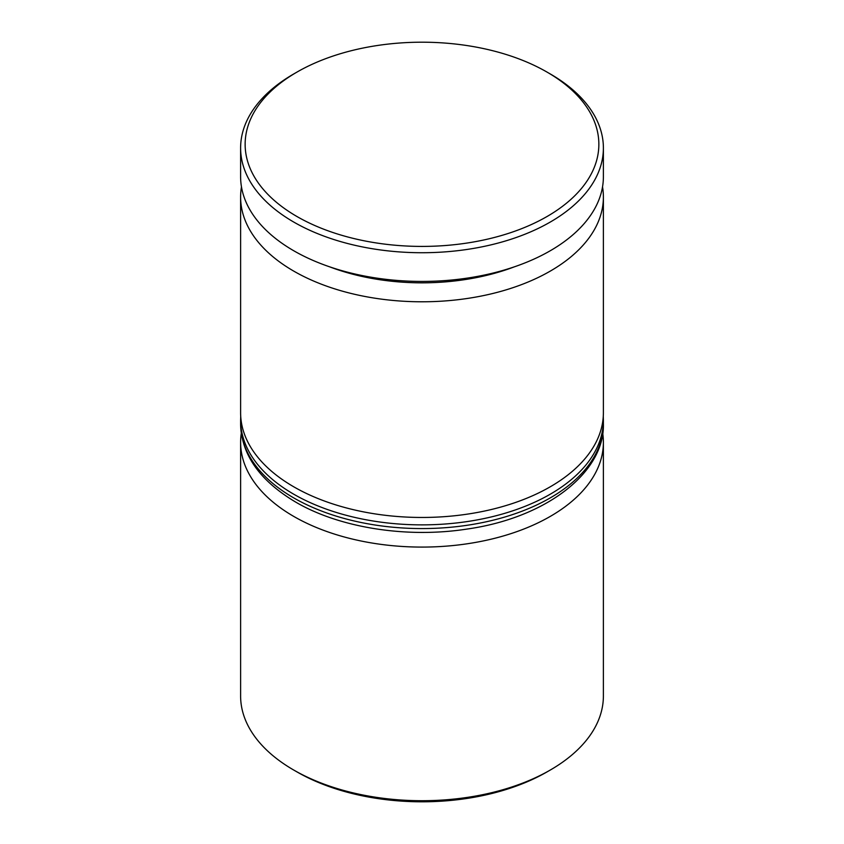 <?xml version="1.0" encoding="UTF-8"?>
<svg xmlns="http://www.w3.org/2000/svg" width="844" height="844" viewBox="0 0 844 844"><rect width="100%" height="100%" fill="white"/><g stroke="black" fill="none" stroke-linecap="round" stroke-linejoin="round"><path stroke-width="1.27" d="M329.709 266.862A167.787 96.87 0 0 0 514.291 266.862M602.532 186.883A181.386 104.719 180 0 1 603.386 197.063A181.386 104.719 180 0 1 491.419 293.817A181.386 104.719 180 0 1 293.744 271.114A181.386 104.719 180 0 1 240.614 197.063A181.386 104.719 180 0 1 241.468 186.883M602.711 433.331A181.386 104.719 180 0 1 603.386 442.361A181.386 104.719 180 0 1 491.419 539.116A181.386 104.719 180 0 1 293.744 516.412A181.386 104.719 180 0 1 240.614 442.361A181.386 104.719 180 0 1 241.289 433.331M550.267 770.044L547.06 771.891A176.85 102.103 180 0 1 296.94 771.891L293.744 770.044A181.386 104.719 0 0 0 550.267 770.044A181.386 104.719 0 0 0 603.386 695.994L603.386 442.361M296.94 216.507A176.85 102.103 0 0 0 547.049 216.507A176.85 102.103 0 0 0 547.06 72.109L550.256 73.955A181.386 104.719 180 0 1 550.267 73.955A181.386 104.719 180 0 1 603.386 148.006A181.386 104.719 180 0 1 491.419 244.76A181.386 104.719 180 0 1 293.744 222.056A181.386 104.719 180 0 1 240.614 148.006A181.386 104.719 180 0 1 293.733 73.955L296.94 72.109A176.85 102.103 0 0 0 296.94 216.507M240.614 197.063L240.614 412.748A181.386 104.719 0 0 0 293.744 486.798A181.386 104.719 0 0 0 491.419 509.491A181.386 104.719 0 0 0 603.386 412.748L603.386 197.063M240.614 148.006L240.614 176.702A181.386 104.719 0 0 0 293.744 250.752A181.386 104.719 0 0 0 491.419 273.456A181.386 104.719 0 0 0 603.386 176.702L603.386 148.006M296.94 771.891L293.733 770.044A181.386 104.719 0 0 0 293.744 770.044M550.267 73.955L547.06 72.109A176.85 102.103 0 0 0 296.94 72.109M240.614 442.361L240.614 695.994A181.386 104.719 0 0 0 293.733 770.044M293.744 497.907A181.386 104.719 0 0 0 491.419 520.6A181.386 104.719 0 0 0 603.386 423.846C604.768 472.651 545.825 518.037 466.869 529.082C406.903 538.43 339.541 527.848 295.622 502.053C259.688 480.637 241.352 454.568 240.614 423.846A181.386 104.719 0 0 0 293.744 497.907M603.386 423.846L603.386 420.154A181.386 104.719 180 0 1 491.419 516.897A181.386 104.719 180 0 1 293.744 494.204A181.386 104.719 180 0 1 240.614 420.154L240.614 423.846M603.386 420.154L603.281 416.356M240.719 416.356L240.614 420.154"/></g></svg>
